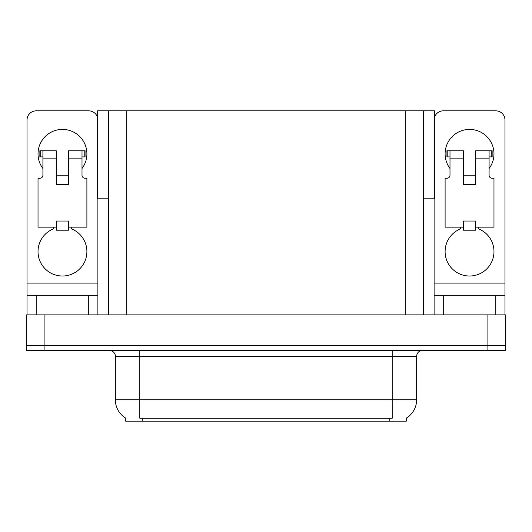<?xml version="1.0" encoding="UTF-8"?>
<svg xmlns="http://www.w3.org/2000/svg" width="532" height="532" viewBox="0 0 532 532"><rect width="100%" height="100%" fill="white"/><g stroke="black" fill="none" stroke-linecap="round" stroke-linejoin="round"><path stroke-width="0.8" d="M423.545 198.802L434.418 198.802L434.418 110.842L423.545 110.842L423.545 314.871M423.545 110.842L97.582 110.842L97.582 198.802L108.455 198.802M423.851 198.802L423.851 110.842M406.255 418.119L406.255 421.158L125.745 421.158L125.745 418.119M44.927 350.302L505.4 350.302L505.4 345.414L26.6 345.414L26.6 314.871L44.927 314.871L44.927 345.414L26.6 345.414L26.6 350.302L44.927 350.302L44.927 345.414L505.4 345.414L505.4 314.871L44.927 314.871M108.455 110.842L108.455 314.871M125.924 418.225A21.38 21.38 0 0 1 115.358 399.778L139.796 399.778L139.796 418.225L392.204 418.225L392.204 399.778L416.642 399.778L416.642 356.407A6.111 6.111 0 0 1 422.747 350.302M115.358 399.778L115.358 356.407C115.67 355.416 114.626 350.867 109.253 350.302M406.076 418.225A21.38 21.38 0 0 0 416.642 399.778M42.912 168.504A24.432 24.432 0 0 1 62.457 129.409A24.432 24.432 0 0 1 82.008 168.504M71.621 227.151L71.621 228.933A24.432 24.432 0 0 1 81.881 266.406A24.432 24.432 0 0 1 43.032 266.406A24.432 24.432 0 0 1 53.293 228.933L53.293 227.151M88.724 314.871L88.724 295.32L36.189 295.32L36.189 314.871M97.582 117.658A9.164 9.164 0 0 0 88.724 110.842L36.189 110.842A9.164 9.164 0 0 0 27.026 119.999L27.026 283.104L97.888 283.104L97.888 314.871M68.568 184.385L56.352 184.385L56.352 158.117L42.912 158.117L42.912 175.228A3.052 3.052 0 0 1 39.853 178.28L38.025 178.28L38.025 227.151L56.352 227.151L56.352 221.039L68.568 221.039L68.568 227.151L86.896 227.151L86.896 178.28L85.06 178.28A3.052 3.052 0 0 1 82.008 175.228L82.008 158.117L68.568 158.117L68.568 184.385L56.352 184.385M97.888 198.802L97.888 283.104M27.026 314.871L27.026 295.32L36.189 295.32M88.724 295.32L97.888 295.32M27.026 295.32L27.026 283.104M449.992 168.504A24.432 24.432 0 0 1 469.543 129.409A24.432 24.432 0 0 1 489.088 168.504M478.707 227.151L478.707 228.933A24.432 24.432 0 0 1 488.968 266.406A24.432 24.432 0 0 1 450.119 266.406A24.432 24.432 0 0 1 460.38 228.933L460.38 227.151M495.811 314.871L495.811 295.32L443.276 295.32L443.276 314.871M434.112 198.802L434.112 283.104L504.974 283.104L504.974 119.999A9.164 9.164 0 0 0 495.811 110.842L443.276 110.842A9.164 9.164 0 0 0 434.418 117.658M475.648 184.385L463.432 184.385L463.432 158.117L449.992 158.117L449.992 175.228A3.052 3.052 0 0 1 446.94 178.28L445.104 178.28L445.104 227.151L463.432 227.151L463.432 221.039L475.648 221.039L475.648 227.151L493.975 227.151L493.975 178.28L492.147 178.28A3.052 3.052 0 0 1 489.088 175.228L489.088 158.117L475.648 158.117L475.648 184.385L463.432 184.385M434.112 314.871L434.112 295.32L443.276 295.32M495.811 295.32L504.974 295.32L504.974 314.871M504.974 283.104L504.974 295.32M434.112 295.32L434.112 283.104M68.568 227.151L68.568 230.203L56.352 230.203L56.352 227.151M68.568 158.117L68.568 150.789L82.008 150.789L82.008 158.117M42.912 156.9L40.738 156.9L40.738 150.789L56.352 150.789L56.352 158.117M40.738 150.789L39.853 150.789L39.853 156.9L40.738 156.9M42.912 158.117L42.912 150.789M82.008 150.789L84.176 150.789L84.176 156.9L82.008 156.9M84.176 156.9L85.06 156.9L85.06 150.789L84.176 150.789M475.648 227.151L475.648 230.203L463.432 230.203L463.432 227.151M475.648 158.117L475.648 150.789L489.088 150.789L489.088 158.117M449.992 156.9L447.824 156.9L447.824 150.789L463.432 150.789L463.432 158.117M447.824 150.789L446.94 150.789L446.94 156.9L447.824 156.9M449.992 158.117L449.992 150.789M489.088 150.789L491.262 150.789L491.262 156.9L489.088 156.9M491.262 156.9L492.147 156.9L492.147 150.789L491.262 150.789M487.073 314.871L487.073 350.302M126.782 110.842L126.782 314.871M405.218 110.842L405.218 314.871M389.763 421.158L389.763 418.119M142.237 421.158L142.237 418.119M392.204 350.302L392.204 356.407L115.358 356.407M416.642 356.407L392.204 356.407L392.204 399.778L139.796 399.778L139.796 350.302M68.568 175.228L56.352 175.228M475.648 175.228L463.432 175.228"/></g></svg>
